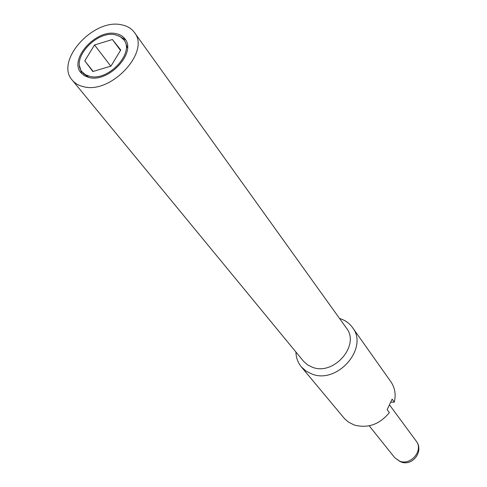 <?xml version="1.0" encoding="UTF-8"?>
<svg xmlns="http://www.w3.org/2000/svg" width="487" height="487" viewBox="0 0 487 487"><rect width="100%" height="100%" fill="white"/><g stroke="black" fill="none" stroke-linecap="round" stroke-linejoin="round"><path stroke-width="0.73" d="M295.926 352.022C296.09 357.702 297.886 362.638 301.319 366.845L344.479 418.601L348.479 422.101L354.128 424.962C367.758 428.639 379.495 424.53 389.35 412.635L387.141 409.683L392.132 399.133L394.306 402.128L391.171 402.201M394.306 402.128C396.077 394.507 394.945 387.731 390.909 381.808L352.485 327.514C349.368 323.198 345.155 320.215 339.835 318.571L339.555 318.486M301.319 366.845L306.146 371.191L312.155 374.132C337.674 384.267 368.945 347.785 352.485 327.514M72.265 80.148L303.395 361.104L307.498 364.83L312.624 367.332C334.112 375.775 360.35 345.033 346.409 328.043L134.363 32.422C131.38 28.374 127.058 25.823 121.391 24.782C93.23 18.226 54.672 61.216 72.265 80.148C75.01 83.447 78.784 85.633 83.594 86.704C111.048 94.399 150.757 51.561 134.363 32.422M115.285 34.79C96.438 30.261 70.426 59.122 82.108 71.857L85.456 74.712L89.9 76.374C108.424 81.414 134.954 52.626 123.814 39.8L120.204 36.568L115.285 34.79M82.108 71.857L83.563 73.665L89.005 77.506M89.182 77.543L84.507 75.789L80.982 72.788C68.637 59.353 96.079 28.885 115.979 33.652C119.905 34.394 122.913 36.16 125.007 38.954C136.75 52.493 108.729 82.881 89.182 77.543M79.576 65.946L81.755 73.659M125.646 39.922L118.749 35.831M110.823 66.171L94.533 44.981L112.394 39.526L120.502 50.398M93.157 71.443L84.775 60.857L94.533 44.981M112.394 39.526L120.746 49.991L110.969 66.129L92.853 71.534L84.775 60.857M127.503 47.915L125.189 41.669L123.814 39.8M389.813 405.306L416.172 441.045C423.769 450.189 410.912 465.895 399.65 461.14L394.647 457.591L400.326 461.755M369.201 425.802L394.647 457.591M401.227 462.066C413.067 466.363 424.128 450.804 416.172 441.045"/></g></svg>
